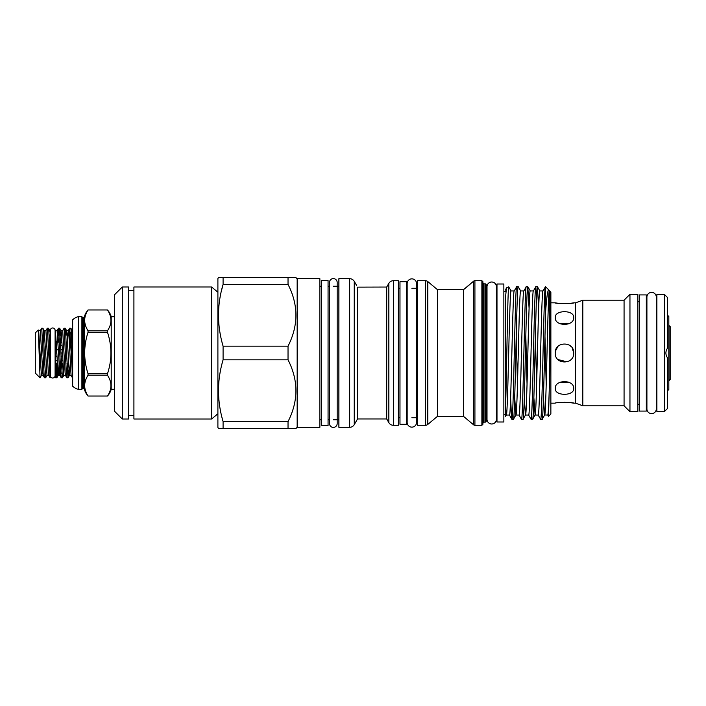 <?xml version="1.0" encoding="UTF-8"?>
<svg xmlns="http://www.w3.org/2000/svg" width="706" height="706" viewBox="0 0 706 706"><rect width="100%" height="100%" fill="white"/><g stroke="black" fill="none" stroke-linecap="round" stroke-linejoin="round"><path stroke-width="1.06" d="M52.729 327.972A2.374 2.374 0 0 0 50.347 330.346L50.347 375.654A2.374 2.374 0 0 0 52.729 378.028A2.374 2.374 0 0 0 55.103 375.654L55.103 330.346A2.374 2.374 0 0 0 52.729 327.972M651.603 292.381A4.704 4.704 0 0 0 646.908 297.076L646.908 408.924A4.704 4.704 0 0 0 651.603 413.619A4.704 4.704 0 0 0 656.306 408.924L656.306 297.076A4.704 4.704 0 0 0 651.603 292.381M487.008 286.698L487.008 419.302A4.704 4.704 0 0 0 491.703 423.997A4.704 4.704 0 0 0 496.406 419.302L496.406 286.698A4.704 4.704 0 0 0 491.703 282.003A4.704 4.704 0 0 0 487.008 286.707M411.863 427.139A4.704 4.704 0 0 0 416.558 422.444L416.558 283.556A4.704 4.704 0 0 0 411.863 278.861A4.704 4.704 0 0 0 407.159 283.556L407.159 422.444A4.704 4.704 0 0 0 411.863 427.139M333.338 427.404A3.83 3.83 0 0 0 337.168 423.574L337.168 282.426A3.83 3.83 0 0 0 333.338 278.596A3.83 3.83 0 0 0 329.508 282.426L329.508 423.574A3.83 3.83 0 0 0 333.338 427.404M646.325 411.086L646.325 294.914L639.459 294.914L639.459 411.086L646.325 411.086M667.444 390.859L668.82 389.491L668.82 316.509L667.444 315.141M669.111 325.484L669.111 380.516L670.7 378.928L670.7 327.072L668.82 325.484M50.082 335.129L50.347 331.229M406.577 424.288L406.577 281.712L399.975 281.712L399.975 424.288L406.577 424.288M328.061 419.752L329.508 419.752M333.338 419.752L338.88 419.752M328.061 286.248L329.508 286.248M333.338 286.248L338.88 286.248M338.88 278.702L338.88 427.298L349.664 427.298L349.664 278.702L338.88 278.702M356.521 285.286L354.244 281.341A5.277 5.277 0 0 0 349.664 278.702M366.123 287.113L357.536 287.121L357.536 418.958L354.244 424.659A5.277 5.277 0 0 1 349.664 427.298M357.536 418.958L386.711 418.958L388.847 422.656L388.847 283.344L386.711 287.042L386.711 418.958M357.536 287.121L386.711 287.042M393.418 280.706L393.418 425.294L398.396 425.294L398.396 280.706L393.418 280.706A5.277 5.277 0 0 0 388.847 283.344M393.418 425.294A5.277 5.277 0 0 1 388.847 422.656M417.405 280.706L417.405 425.294L425.427 425.294L425.427 280.706L417.405 280.706M427.801 281.57L427.801 424.43L437.473 416.319L437.473 289.681L427.801 281.57A3.698 3.698 0 0 0 425.427 280.706M427.801 424.43A3.698 3.698 0 0 1 425.427 425.294M437.473 416.319L463.454 416.319L473.567 424.8L473.567 281.2L463.454 289.698L463.454 416.319M463.454 289.698L466.454 287.368M437.473 289.681L463.268 289.681M474.917 280.706L474.917 425.294L481.88 425.294L481.88 280.706L474.917 280.706A2.109 2.109 0 0 0 473.567 281.2M474.917 425.294A2.109 2.109 0 0 1 473.567 424.8M568.03 382.449L560.114 382.246L568.833 382.246M568.833 323.754L560.114 323.754L566.274 323.277M555.41 351.191L555.234 353C554.66 341.077 574.287 341.077 573.713 353L572.266 348.04M570.995 346.452L568.957 344.916M557.899 346.505L555.428 351.094M555.234 387.197L555.234 388.476C554.66 379.387 574.287 379.387 573.713 388.476C574.287 396.234 554.669 396.26 555.234 388.476M550.865 403.17L555.234 403.17C554.66 402.235 574.287 402.235 573.713 403.17L575.567 403.17L582.821 405.809L624.069 405.809L629.955 411.695L637.871 411.695L637.871 294.305L629.955 294.305L629.955 411.695M571.013 303.262L573.713 302.83C574.287 303.765 554.669 303.765 555.234 302.83L557.872 303.253M557.996 303.271L570.633 303.306M560.114 323.754L566.027 324.557M555.234 317.524C554.66 309.757 574.287 309.757 573.713 317.524C574.287 326.604 554.669 326.631 555.234 317.524M481.88 280.706L482.939 281.765L482.939 424.235L481.88 425.294M573.713 353C574.287 364.905 554.669 364.94 555.234 353M573.713 302.83L575.567 302.83L575.567 403.17M550.865 302.83L555.234 302.83M575.567 302.83L582.821 300.191L582.821 405.809M483.998 283.847L483.998 422.153L485.366 422.153L485.366 283.847L483.998 283.847A1.059 1.059 0 0 1 482.939 282.797M483.998 422.153A1.059 1.059 0 0 0 482.939 423.203M543.452 397.725L544.626 415.049C546.223 418.887 547.812 287.113 549.409 290.951L550.865 292.01L550.865 413.99L548.527 416.328L547.724 414.987M549.806 290.951L549.806 368.267L548.527 416.328M545.588 312.352C546.656 296.785 547.759 289.345 548.871 290.016L545.588 286.724L545.588 312.352C544.458 352.47 543.32 421.976 542.182 419.276L540.646 419.276C542.243 423.379 543.841 282.621 545.438 286.724L545.588 286.724M582.821 300.191L624.069 300.191L624.069 405.809M505.549 407.565L506.299 415.049C507.896 418.887 509.494 287.113 511.091 290.951L514.224 290.951M506.334 415.049L509.467 415.049C511.065 418.887 512.662 287.113 514.259 290.951M514.709 397.725L515.883 415.049C517.48 418.887 519.078 287.113 520.675 290.951L523.808 290.951M515.918 415.049L519.051 415.049C520.649 418.887 522.246 287.113 523.843 290.951M524.293 397.725L525.458 415.049C527.055 418.887 528.653 287.113 530.25 290.951L533.383 290.951M525.493 415.049L528.626 415.049C530.224 418.887 531.821 287.113 533.418 290.951M533.868 397.725L535.113 414.987L532.668 419.223L531.071 419.276C532.668 423.379 534.265 282.621 535.863 286.724L537.39 286.724C535.792 282.621 534.204 423.379 532.606 419.276M543.002 290.951C541.405 287.113 539.808 418.887 538.21 415.049L535.042 415.049C536.639 418.887 538.237 287.113 539.834 290.951L542.967 290.951M549.806 368.267C549.136 397.566 548.465 413.16 547.794 415.049L544.688 414.987L542.182 419.276M516.227 335.985L517.463 384.364M525.811 335.985L527.047 384.364M535.395 335.985L536.631 384.364M544.97 335.985L546.206 384.364M511.903 419.276C513.5 423.379 515.098 282.621 516.695 286.724L518.23 286.724C516.633 282.621 515.036 423.379 513.438 419.276L511.841 419.223L511.426 416.028L510.641 397.725M514.189 291.013L516.695 286.724M515.945 414.987L513.438 419.276M521.487 419.276C523.084 423.379 524.682 282.621 526.279 286.724L527.814 286.724C526.217 282.621 524.62 423.379 523.022 419.276L521.425 419.223L518.981 414.987M523.773 291.013L526.279 286.724M525.529 414.987L523.022 419.276M533.357 291.013L535.863 286.724M542.932 291.013L545.438 286.724M520.737 291.013L518.23 286.724M528.565 414.987L531.071 419.276M529.085 308.275L527.814 286.724M538.14 414.987L540.646 419.276M538.66 308.275L537.39 286.724M624.069 300.191L629.955 294.305M485.366 283.847L486.425 284.906L486.425 421.094L485.366 422.153M505.434 290.157L506.502 287.792L508.788 286.963L511.153 291.013M503.855 414.599L505.434 414.599L505.434 416.222M506.502 287.792L505.434 297.879L505.434 414.599M503.855 291.401L505.434 291.401M487.008 291.287A1.059 1.059 0 0 1 486.425 290.342M487.008 414.713A1.059 1.059 0 0 0 486.425 415.657M637.871 404.3L639.459 404.3M646.325 404.3L646.908 404.3M656.306 404.3L656.889 404.3M637.871 301.7L639.459 301.7M646.325 301.7L646.908 301.7M656.306 301.7L656.889 301.7M496.406 419.302L496.406 414.599L496.989 414.599M496.406 286.698L496.406 291.401L496.989 291.401M503.855 421.994L503.855 284.006L496.989 284.006L496.989 421.994L503.855 421.994M667.444 297.473L667.444 348.243C665.387 351.42 665.387 354.589 667.444 357.757L667.444 408.527L664.275 411.695L664.275 294.305L667.444 297.473M664.275 294.305L656.889 294.305L656.889 411.695L664.275 411.695M328.061 425.612L328.061 280.388L321.459 280.388L321.459 425.612L328.061 425.612M217.898 427.457L217.898 278.543L218.463 277.564L223.087 277.564L223.087 284.412C216.989 304.877 216.989 325.466 223.087 346.161L223.087 359.839C216.989 380.313 216.989 400.902 223.087 421.588L223.087 428.436L218.463 428.436L217.898 427.457M295.664 277.564L297.164 278.702L297.164 427.298L296.026 428.436L288.03 428.436L296.026 428.436M296.026 277.564L288.03 277.564L288.03 284.412C298.532 304.93 298.532 325.51 288.03 346.161L288.03 359.839C298.532 380.366 298.532 400.946 288.03 421.588L288.03 428.436L223.087 428.436M297.164 427.298L319.871 427.298L319.871 278.702L297.164 278.702M133.911 290.554L128.633 290.554M133.911 415.446L128.633 415.446M114.372 411.086L114.372 294.914L122.297 286.989L122.297 419.011L114.372 411.086M217.898 292.249L211.641 286.989L133.911 286.989L133.911 419.011L211.641 419.011L211.641 286.989M217.898 413.751L211.641 419.011M122.297 286.989L128.633 286.989L128.633 419.011L122.297 419.011M62.446 356.221L61.087 356.221M56.859 356.221L55.5 356.221M55.65 360.342L57.027 360.342M61.245 360.342L62.613 360.342M62.763 363.564L61.369 363.564M57.177 363.564L55.783 363.564M44.213 353L43.287 331.502L42.881 328.237L41.751 328.184L44.081 374.498L44.487 377.763L45.616 377.816L44.213 353M44.487 377.763L43.137 375.433L42.731 372.477L40.339 330.567L41.751 328.184M49.808 353L48.873 331.502L48.467 328.237L47.337 328.184L50.082 377.781L49.808 353M50.082 377.781L48.723 375.433L48.326 372.477L45.925 330.567L47.337 328.184M45.925 330.567L44.231 330.567L47.028 375.433L45.616 377.816M72.656 366.096L71.227 331.502L70.821 328.237L69.691 328.184L72.656 377.816M70.229 332.597L69.753 342.392M68.976 336.012L69.691 328.184M66.567 353L65.64 331.502L65.234 328.237L64.105 328.184L66.435 374.498L66.841 377.763L67.97 377.816L66.567 353M66.841 377.763L65.49 375.433L65.093 372.477L62.693 330.567L64.105 328.184M60.981 353L59.586 328.184L58.519 328.184L60.848 374.498L61.254 377.763L62.375 377.816L60.981 353L62.331 353M59.048 332.597L58.589 342.172M57.795 336.012L58.519 328.184M68.685 369.988L67.97 377.816M67.432 373.403L67.9 363.828M60.301 336.012L60.998 330.567L61.396 333.523L63.796 375.433L62.375 377.816M61.846 373.403L62.313 363.828M57.513 369.988L56.851 377.763L56.321 374.498L55.368 352.179L55.368 331.088L55.368 375.927L55.659 377.763L56.789 377.816M56.259 373.403L56.718 363.828M35.3 353L35.3 332.932L38.3 329.984L40.057 377.807L35.3 373.068L35.3 353M55.368 368.285L55.333 363.775M84.455 389.43A1.059 1.059 0 0 0 83.44 388.644L83.44 317.356A1.059 1.059 0 0 0 84.455 316.57L84.455 389.43A15.841 15.841 0 0 0 88.056 396.04L107.444 396.04A15.841 15.841 0 0 0 111.204 389.306L114.372 389.306M88.056 396.031L107.444 396.031C112.095 389.103 112.095 382.175 107.444 375.23L88.056 375.23C83.564 382.149 83.564 389.085 88.056 396.031M84.455 316.57A15.841 15.841 0 0 1 88.056 309.96C83.564 316.888 83.564 323.825 88.056 330.77L107.444 330.77C112.095 323.851 112.095 316.915 107.444 309.969A15.841 15.841 0 0 1 111.204 316.694L111.204 389.306M83.44 388.644L82.893 388.644L82.893 317.356L83.44 317.356M82.893 388.644A1.059 1.059 0 0 0 81.896 389.359L81.896 316.641A1.059 1.059 0 0 0 82.893 317.356M81.896 389.359L78.463 389.359A12.143 12.143 0 0 1 72.656 386.191L72.656 319.809A12.143 12.143 0 0 1 78.463 316.641L81.896 316.641M114.372 316.694L111.204 316.694M319.871 419.752L321.459 419.752M319.871 286.248L321.459 286.248M406.577 417.74L407.159 417.74M411.863 417.74L417.405 417.74M406.577 288.26L407.159 288.26M411.863 288.26L417.405 288.26M398.396 417.74L399.975 417.74M398.396 288.26L399.975 288.26M545.588 358.277L545.588 347.723M466.498 287.324L470.478 283.874M470.514 283.847L471.476 282.956M107.444 309.969L88.056 309.96L107.444 309.969M107.444 373.801C112.086 359.981 112.086 346.108 107.444 332.199L88.056 332.199C83.564 346.019 83.564 359.892 88.056 373.801L107.444 373.801L107.444 375.23M78.463 389.359L78.463 316.641M88.056 375.23L88.056 373.801M88.056 332.199L88.056 330.77M107.444 330.77L107.444 332.199M55.368 375.927L55.368 377.172M55.103 330.346L55.368 331.088M50.082 360.898L50.082 334.909M62.04 345.658L60.725 345.658M56.454 345.658L55.368 345.658M56.736 353L55.395 353M40.339 330.567L38.645 330.567L41.433 375.433L40.057 377.807M55.368 349.779L58.448 349.779M60.875 349.779L62.207 349.779M55.368 342.436L56.303 342.436M60.592 342.436L61.899 342.436M221.313 291.287L223.087 284.412L288.03 284.412M288.03 277.564L218.463 277.564M288.03 346.161L223.087 346.161M223.087 359.839L288.03 359.839M288.03 421.588L223.087 421.588M506.37 414.987L505.434 416.602L505.434 410.354C506.573 383.181 507.676 283.38 508.788 286.963M505.434 297.879L505.434 298.506M548.871 290.016L549.347 291.013M573.713 403.17L571.03 402.738M570.925 402.729L564.473 402.305M557.943 359.539L567.103 361.86M354.244 281.341L354.244 424.659M50.232 330.938L49.817 330.567L50.117 332.332M56.224 342.172L56.259 341.404M58.457 328.237L57.107 330.567L59.895 375.433L58.201 375.433L59.048 364.596M61.81 342.172L61.846 341.404M67.397 342.172L68.279 330.567L68.817 333.523L71.077 375.433L69.382 375.433L70.229 364.596M57.107 330.567L55.412 330.567L58.201 375.433L56.851 377.763M65.896 336.012L66.585 330.567L66.982 333.523L69.382 375.433L68.032 377.763M71.483 336.012L72.171 330.567L72.656 334.715M50.082 375.919L50.347 374.771L50.347 375.654M55.368 375.919L55.103 374.771L55.103 375.654M72.656 358.78L72.374 359.248M68.358 363.828L66.973 363.828M62.772 363.828L61.378 363.828M60.31 363.828L59.013 363.828M57.186 363.828L55.792 363.828M67.467 342.172L66.17 342.172M61.881 342.172L60.584 342.172M56.295 342.172L55.368 342.172M72.656 347.22L71.915 345.984M38.645 330.567L38.3 329.984M44.231 330.567L42.881 328.237M49.817 330.567L48.467 328.237M43.137 375.433L41.433 375.433M48.723 375.433L47.028 375.433M72.427 377.763L71.077 375.433M69.638 328.237L68.279 330.567L66.585 330.567L65.234 328.237M61.254 377.763L59.895 375.433M55.659 377.763L55.368 377.251M62.693 330.567L60.998 330.567L59.648 328.237M65.49 375.433L63.796 375.433M72.656 330.973L70.821 328.237M537.46 286.777L539.896 291.013M527.876 286.777L530.321 291.013M549.48 291.013L549.03 290.228M509.405 414.987L511.841 419.223"/></g></svg>
